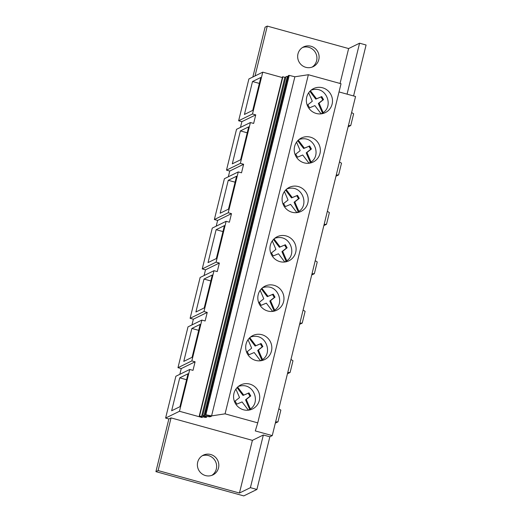 <?xml version="1.0" encoding="UTF-8"?>
<svg xmlns="http://www.w3.org/2000/svg" width="522" height="522" viewBox="0 0 522 522"><rect width="100%" height="100%" fill="white"/><g stroke="black" fill="none" stroke-linecap="round" stroke-linejoin="round"><path stroke-width="0.78" d="M252.844 77.021L265.091 27.17L267.277 26.1L348.624 48.559L359.573 43.202L366.085 44.996L353.57 95.95M359.573 43.202L347.058 94.149M339.026 91.931L355.554 96.498L272.256 435.609L255.297 430.931L257.744 422.859L225.073 413.835L211.58 415.897L205.068 414.638L211.201 416.523L209.237 416.837L204.102 415.492L202.706 415.708L206.803 417.202L205.211 417.45L203.156 416.908L203.391 415.956M282.376 77.576L262.762 72.16L252.498 113.979L255.747 114.873L253.646 123.433L250.39 122.533L240.361 163.36L243.617 164.26L241.516 172.821L238.26 171.921L228.231 212.748L231.487 213.648L230.437 217.928L229.386 222.202L226.13 221.308L216.101 262.135L219.357 263.029L217.256 271.59L214 270.69L203.971 311.517L207.227 312.417L205.126 320.978L201.87 320.077L191.842 360.904L195.097 361.805L192.996 370.366L189.74 369.465L175.875 376.251L165.605 418.07L168.854 418.964L155.915 471.64L243.774 495.9L256.909 489.466L269.848 436.79L272.256 435.609M348.624 48.559L340.05 83.468M262.762 72.16L248.896 78.953L238.626 120.765L241.882 121.665L240.472 127.394M202.229 417.254L199.28 415.89L282.572 76.773L285.775 77.497M202.706 415.708L285.997 76.59L287.4 76.375L204.102 415.492M288.105 76.564L287.4 76.375M205.068 414.638L288.359 75.52L289.24 75.39L205.942 414.501M257.744 422.859L341.036 83.742L308.365 74.724L294.871 76.78L289.24 75.39M179.822 374.32L181.232 368.591L177.976 367.69L188.005 326.87L201.87 320.077M191.952 324.932L193.362 319.203L190.106 318.309L200.135 277.482L214 270.69M204.082 275.551L205.492 269.822L202.236 268.921L212.265 228.094L226.13 221.308M216.212 226.163L217.622 220.434L214.366 219.534L224.395 178.713L238.26 171.921M228.342 176.775L229.752 171.046L226.496 170.152L236.525 129.325L250.39 122.533M312.091 67.116A10.982 10.668 63.9 0 0 302.492 47.522M211.808 475.372A10.982 10.668 63.9 0 0 202.216 455.778M348.402 125.6L350.751 125.534L348.102 126.833M351.613 112.53L353.635 113.803L350.751 125.534M267.277 26.1L255.036 75.944M310.975 46.249A10.982 10.668 63.9 0 0 297.723 57.753A10.982 10.668 63.9 0 0 313.213 66.646A10.982 10.668 63.9 0 0 310.975 46.249M252.498 113.979L238.626 120.765M252.511 81.523L244.427 114.448L252.733 110.383L260.824 77.458L252.511 81.523L259.356 83.416M189.74 369.465L179.47 411.277L165.605 418.07M202.158 417.541L179.47 411.277M199.28 415.89L203.156 416.908M282.904 76.727L199.613 415.838M209.433 416.027L209.237 416.837M294.871 76.78L211.58 415.897M308.365 74.724L225.073 413.835M306.727 97.118A13.383 13.004 63.9 0 0 311.262 110.834A13.383 13.004 63.9 0 0 325.304 112.641A13.383 13.004 63.9 0 0 332.109 104.126A13.383 13.004 63.9 0 0 327.581 90.417A13.383 13.004 63.9 0 0 313.533 88.603A13.383 13.004 63.9 0 0 306.727 97.118M258.207 294.662A13.383 13.004 63.9 0 0 262.736 308.378A13.383 13.004 63.9 0 0 276.784 310.185A13.383 13.004 63.9 0 0 283.59 301.67A13.383 13.004 63.9 0 0 279.055 287.961A13.383 13.004 63.9 0 0 265.013 286.147A13.383 13.004 63.9 0 0 258.207 294.662M319.979 153.514A13.383 13.004 63.9 0 0 315.445 139.805A13.383 13.004 63.9 0 0 301.403 137.991A13.383 13.004 63.9 0 0 294.597 146.506A13.383 13.004 63.9 0 0 299.132 160.221A13.383 13.004 63.9 0 0 313.174 162.029A13.383 13.004 63.9 0 0 319.979 153.514M282.467 195.894A13.383 13.004 63.9 0 0 287.002 209.603A13.383 13.004 63.9 0 0 301.044 211.417A13.383 13.004 63.9 0 0 307.849 202.901A13.383 13.004 63.9 0 0 303.315 189.186A13.383 13.004 63.9 0 0 289.273 187.378A13.383 13.004 63.9 0 0 282.467 195.894M246.077 344.05A13.383 13.004 63.9 0 0 250.606 357.759A13.383 13.004 63.9 0 0 264.654 359.573A13.383 13.004 63.9 0 0 271.46 351.058A13.383 13.004 63.9 0 0 266.925 337.342A13.383 13.004 63.9 0 0 252.883 335.535A13.383 13.004 63.9 0 0 246.077 344.05M295.72 252.283A13.383 13.004 63.9 0 0 291.185 238.574A13.383 13.004 63.9 0 0 277.143 236.76A13.383 13.004 63.9 0 0 270.337 245.275A13.383 13.004 63.9 0 0 274.866 258.99A13.383 13.004 63.9 0 0 288.914 260.804A13.383 13.004 63.9 0 0 295.72 252.283M233.947 393.438A13.383 13.004 63.9 0 0 238.476 407.147A13.383 13.004 63.9 0 0 252.524 408.961A13.383 13.004 63.9 0 0 259.33 400.446A13.383 13.004 63.9 0 0 254.795 386.73A13.383 13.004 63.9 0 0 240.753 384.916A13.383 13.004 63.9 0 0 233.947 393.438M255.747 114.873L241.882 121.665M322.218 113.685A13.383 13.004 63.9 0 0 323.529 112.374M252.394 440.353L171.046 417.894L158.107 470.57L239.454 493.029L252.394 440.353L263.342 434.996L250.403 487.672L239.454 493.029M269.848 436.79L263.342 434.996M168.854 418.964L171.046 417.894M210.699 454.505A10.982 10.668 63.9 0 0 197.447 466.009A10.982 10.668 63.9 0 0 212.937 474.903A10.982 10.668 63.9 0 0 210.699 454.505M256.909 489.466L250.403 487.672M179.731 377.843L171.647 410.762L179.953 406.697L188.037 373.772L179.731 377.843L186.576 379.729M155.915 471.64L158.107 470.57M275.623 421.92L277.972 421.854L275.316 423.153M278.833 408.843L280.856 410.116L277.972 421.854M249.438 410.005A13.383 13.004 63.9 0 0 250.749 408.687M195.097 361.805L181.232 368.591M336.272 174.987L338.621 174.922L335.972 176.221M339.483 161.918L341.505 163.19L338.621 174.922M240.361 163.36L226.496 170.152M240.381 130.911L232.297 163.836L240.603 159.765L248.694 126.846L240.381 130.911L247.226 132.803M243.617 164.26L229.752 171.046M310.088 163.073A13.383 13.004 63.9 0 0 311.399 161.755M324.142 224.375L326.491 224.31L323.842 225.608M327.353 211.306L329.375 212.578L326.491 224.31M228.231 212.748L214.366 219.534M228.251 180.299L220.167 213.224L228.473 209.152L236.564 176.227L228.251 180.299L235.096 182.191M231.487 213.648L217.622 220.434M297.958 212.461A13.383 13.004 63.9 0 0 299.269 211.142M312.012 273.756L314.361 273.698L311.712 274.99M315.223 260.687L317.245 261.959L314.361 273.698M216.101 262.135L202.236 268.921M216.121 229.687L208.037 262.605L216.343 258.54L224.434 225.615L216.121 229.687L222.966 231.572M219.357 263.029L205.492 269.822M285.828 261.842A13.383 13.004 63.9 0 0 287.139 260.53M299.882 323.144L302.231 323.079L299.582 324.377M303.093 310.075L305.116 311.347L302.231 323.079M203.971 311.517L190.106 318.309M203.991 279.068L195.907 311.993L204.213 307.928L212.304 275.003L203.991 279.068L210.836 280.96M207.227 312.417L193.362 319.203M273.698 311.229A13.383 13.004 63.9 0 0 275.009 309.918M287.752 372.532L290.101 372.467L287.452 373.765M290.963 359.462L292.986 360.735L290.101 372.467M191.842 360.904L177.976 367.69M191.861 328.455L183.777 361.381L192.083 357.309L200.167 324.384L191.861 328.455L198.706 330.348M261.568 360.617A13.383 13.004 63.9 0 0 262.879 359.299M321.141 113.835A12.867 12.502 63.9 0 0 322.465 112.987L323.196 112.628C333.153 106.181 327.033 88.479 315.164 89.399A12.867 12.502 63.9 0 0 311.073 90.189M309.872 91.311A331.339 321.911 63.9 0 0 309.892 91.343A331.339 321.911 63.9 0 0 315.797 99.121A331.339 321.911 63.9 0 0 321.017 96.929L322.798 99.983A331.339 321.911 63.9 0 0 318.348 103.486L319.079 103.128A274.037 266.24 63.9 0 0 323.196 112.628M318.348 103.486A274.037 266.24 63.9 0 0 322.465 112.987M308.665 92.805A331.339 321.911 63.9 0 1 312.3 101.255A331.007 321.591 63.9 0 1 307.843 104.765L309.624 107.813A317.735 308.698 63.9 0 1 314.857 105.614L321.147 113.842M310.44 90.743A331.339 321.911 63.9 0 0 310.623 90.985A331.339 321.911 63.9 0 0 316.528 98.769A331.339 321.911 63.9 0 0 321.748 96.57L323.529 99.624A331.339 321.911 63.9 0 0 319.079 103.128M322.798 99.983L323.529 99.624M321.748 96.57L321.017 96.929M315.797 99.121L316.528 98.769M296.535 142.193A331.339 321.911 63.9 0 1 300.17 150.643A331.007 321.591 63.9 0 1 295.713 154.147L297.494 157.2A317.735 308.698 63.9 0 1 302.727 155.001L309.017 163.229A12.867 12.502 63.9 0 1 308.985 163.242L309.017 163.229A12.867 12.502 63.9 0 0 310.336 162.368L311.066 162.016C321.023 155.563 314.903 137.86 303.034 138.787A12.867 12.502 63.9 0 0 298.943 139.57M297.742 140.699A331.339 321.911 63.9 0 0 297.762 140.725A331.339 321.911 63.9 0 0 303.667 148.509A331.339 321.911 63.9 0 0 308.887 146.317L310.668 149.364A331.339 321.911 63.9 0 0 306.218 152.868L306.949 152.509A274.037 266.24 63.9 0 0 311.066 162.016M306.218 152.868A274.037 266.24 63.9 0 0 310.336 162.368M298.31 140.124A331.339 321.911 63.9 0 0 298.493 140.372A331.339 321.911 63.9 0 0 304.398 148.15A331.339 321.911 63.9 0 0 309.618 145.958L311.399 149.011A331.339 321.911 63.9 0 0 306.949 152.509M310.668 149.364L311.399 149.011M309.618 145.958L308.887 146.317M303.667 148.509L304.398 148.15M284.405 191.581A331.339 321.911 63.9 0 1 288.04 200.03A331.007 321.591 63.9 0 1 283.583 203.534L285.364 206.588A317.735 308.698 63.9 0 1 290.597 204.383L296.887 212.611A12.867 12.502 63.9 0 1 296.855 212.63L296.887 212.611A12.867 12.502 63.9 0 0 298.206 211.756L298.93 211.397C308.893 204.95 302.773 187.248 290.904 188.174A12.867 12.502 63.9 0 0 286.813 188.957M285.612 190.086A331.339 321.911 63.9 0 0 285.632 190.112A331.339 321.911 63.9 0 0 291.537 197.897A331.339 321.911 63.9 0 0 296.757 195.698L298.538 198.751A331.339 321.911 63.9 0 0 294.088 202.255L294.819 201.897A274.037 266.24 63.9 0 0 298.93 211.397M294.088 202.255A274.037 266.24 63.9 0 0 298.206 211.756M286.18 189.512A331.339 321.911 63.9 0 0 286.363 189.754A331.339 321.911 63.9 0 0 292.268 197.538A331.339 321.911 63.9 0 0 297.488 195.339L299.269 198.393A331.339 321.911 63.9 0 0 294.819 201.897M298.538 198.751L299.269 198.393M297.488 195.339L296.757 195.698M291.537 197.897L292.268 197.538M284.751 261.992A12.867 12.502 63.9 0 0 286.076 261.144L286.8 260.785C296.764 254.338 290.637 236.636 278.774 237.556A12.867 12.502 63.9 0 0 274.683 238.345M273.482 239.468A331.339 321.911 63.9 0 0 273.502 239.5A331.339 321.911 63.9 0 0 279.407 247.278A331.339 321.911 63.9 0 0 284.627 245.086L286.408 248.139A331.339 321.911 63.9 0 0 281.958 251.643L282.689 251.284A274.037 266.24 63.9 0 0 286.8 260.785M281.958 251.643A274.037 266.24 63.9 0 0 286.076 261.144M272.275 240.962A331.339 321.911 63.9 0 1 275.91 249.418A331.007 321.591 63.9 0 1 271.453 252.922L273.234 255.976A317.735 308.698 63.9 0 1 278.467 253.77L284.758 261.998M274.05 238.9A331.339 321.911 63.9 0 0 274.233 239.141A331.339 321.911 63.9 0 0 280.138 246.926A331.339 321.911 63.9 0 0 285.358 244.727L287.139 247.78A331.339 321.911 63.9 0 0 282.689 251.284M286.408 248.139L287.139 247.78M285.358 244.727L284.627 245.086M279.407 247.278L280.138 246.926M260.145 290.349A331.339 321.911 63.9 0 1 263.78 298.799A331.007 321.591 63.9 0 1 259.323 302.303L261.104 305.357A317.735 308.698 63.9 0 1 266.337 303.158L272.628 311.386A12.867 12.502 63.9 0 1 272.588 311.399L272.628 311.386A12.867 12.502 63.9 0 0 273.946 310.531L274.67 310.172C284.627 303.719 278.507 286.023 266.638 286.943A12.867 12.502 63.9 0 0 262.553 287.726M261.346 288.855A331.339 321.911 63.9 0 0 261.372 288.888A331.339 321.911 63.9 0 0 267.277 296.666A331.339 321.911 63.9 0 0 272.497 294.473L274.278 297.52A331.339 321.911 63.9 0 0 269.828 301.024L270.553 300.672A274.037 266.24 63.9 0 0 274.67 310.172M269.828 301.024A274.037 266.24 63.9 0 0 273.946 310.531M261.92 288.281A331.339 321.911 63.9 0 0 262.103 288.529A331.339 321.911 63.9 0 0 268.008 296.307A331.339 321.911 63.9 0 0 273.228 294.114L275.009 297.168A331.339 321.911 63.9 0 0 270.553 300.672M274.278 297.52L275.009 297.168M273.228 294.114L272.497 294.473M267.277 296.666L268.008 296.307M260.485 360.761A12.867 12.502 63.9 0 0 261.809 359.912L262.54 359.554C272.497 353.107 266.377 335.405 254.508 336.331A12.867 12.502 63.9 0 0 250.423 337.114M249.216 338.243A331.339 321.911 63.9 0 0 249.242 338.269A331.339 321.911 63.9 0 0 255.147 346.053A331.339 321.911 63.9 0 0 260.367 343.854L262.148 346.908A331.339 321.911 63.9 0 0 257.698 350.412L258.423 350.053A274.037 266.24 63.9 0 0 262.54 359.554M257.698 350.412A274.037 266.24 63.9 0 0 261.809 359.912M248.015 339.737A331.339 321.911 63.9 0 1 251.65 348.187A331.007 321.591 63.9 0 1 247.193 351.691L248.974 354.745A317.735 308.698 63.9 0 1 254.207 352.539L260.498 360.774M249.79 337.669A331.339 321.911 63.9 0 0 249.973 337.91A331.339 321.911 63.9 0 0 255.878 345.694A331.339 321.911 63.9 0 0 261.098 343.502L262.879 346.549A331.339 321.911 63.9 0 0 258.423 350.053M262.148 346.908L262.879 346.549M261.098 343.502L260.367 343.854M255.147 346.053L255.878 345.694M248.328 410.175A12.867 12.502 63.9 0 0 248.368 410.155L248.335 410.175A12.867 12.502 63.9 0 0 249.679 409.3L250.41 408.941C260.367 402.495 254.247 384.792 242.378 385.712A12.867 12.502 63.9 0 0 238.293 386.502M237.086 387.624A331.339 321.911 63.9 0 0 237.112 387.657A331.339 321.911 63.9 0 0 243.017 395.435A331.339 321.911 63.9 0 0 248.237 393.242L250.018 396.296A331.339 321.911 63.9 0 0 245.568 399.8L246.293 399.441A274.037 266.24 63.9 0 0 250.41 408.941M245.568 399.8A274.037 266.24 63.9 0 0 249.679 409.3M235.885 389.118A331.339 321.911 63.9 0 1 239.52 397.575A331.007 321.591 63.9 0 1 235.063 401.079L236.844 404.132A317.735 308.698 63.9 0 1 242.077 401.927L248.368 410.155M237.66 387.056A331.339 321.911 63.9 0 0 237.843 387.298A331.339 321.911 63.9 0 0 243.748 395.082A331.339 321.911 63.9 0 0 248.968 392.883L250.749 395.937A331.339 321.911 63.9 0 0 246.293 399.441M250.018 396.296L250.749 395.937M248.968 392.883L248.237 393.242M243.017 395.435L243.748 395.082M284.895 77.23L201.596 416.347M203.534 416.008L203.293 416.993M205.211 417.45L205.394 416.693"/></g></svg>
